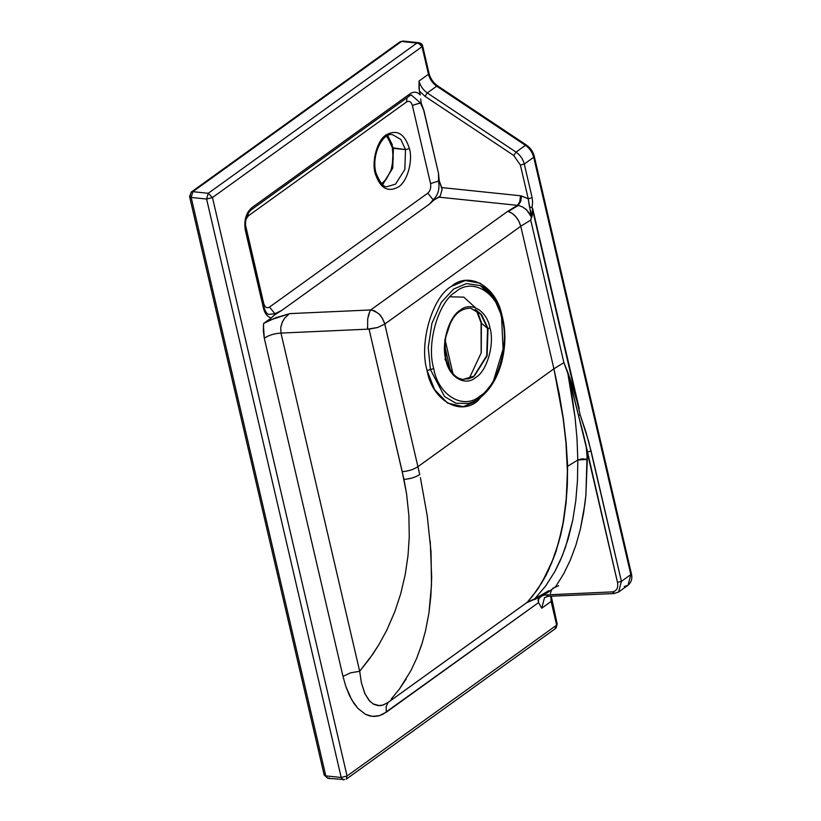 <?xml version="1.0" encoding="UTF-8"?>
<svg xmlns="http://www.w3.org/2000/svg" width="821" height="821" viewBox="0 0 821 821"><rect width="100%" height="100%" fill="white"/><g stroke="black" fill="none" stroke-linecap="round" stroke-linejoin="round"><path stroke-width="1.23" d="M475.215 309.486L480.49 313.673L488.023 328.523L481.599 314.638L470.536 308.152L481.599 314.638L488.023 328.523L486.72 355.657L474.004 376.049L467.97 379.066M463.126 379.405L474.343 376.059L487.12 355.821L488.023 328.523L487.12 355.821L474.343 376.059L463.126 379.405C470.279 378.389 473.902 377.27 474.004 376.049L486.72 355.657L487.571 328.379L480.49 313.673L470.536 308.152C457.04 308.778 451.909 318.363 447.322 330.853C444.489 340.889 444.099 350.372 446.172 359.311C449.734 371.851 455.388 378.543 463.126 379.405M438.476 173.139L438.578 181.031L439.266 180.959L438.476 173.139L439.266 180.959L441.76 187.578L520.545 195.767L528.221 198.733L520.391 165.052L513.782 155.497L425.032 96.355L419.336 90.895L420.29 94.969C417.171 91.736 413.753 91.347 410.028 93.81L409.043 96.139L410.028 93.81C413.753 91.347 417.171 91.736 420.29 94.969L418.987 88.524L419.038 81.022L428.449 74.249L422.035 46.694L212.465 197.543L347.067 775.978L556.648 625.13L551.137 601.454L541.727 608.228L538.555 602.614L386.342 712.176L379.405 715.676L372.293 716.374L365.458 714.311L357.823 708.328L353.882 703.32L349.387 695.356L345.774 686.264L342.993 676.371L264.3 338.19L263.325 330.966L263.623 323.464L271.341 317.912C267.543 317.05 264.937 313.858 263.5 308.337L245.315 230.167C243.806 220.51 245.961 213.029 251.78 207.713L410.028 93.81L251.78 207.713C245.961 213.029 243.806 220.51 245.315 230.167L263.5 308.337C264.937 313.858 267.543 317.05 271.341 317.912L263.623 323.464L275.62 317.799L289.905 313.612L370.723 309.948L507.686 211.356L517.466 205.332L438.999 197.163L433.827 200.088L429.588 204.008L281.757 310.41L275.548 314.012L271.341 317.912L274.409 314.977L281.757 310.41L429.588 204.008L433.17 199.821L427.782 193.171C430.266 190.893 431.189 187.701 430.543 183.576L412.358 105.406C411.167 101.671 409.238 100.531 406.559 101.968L248.311 215.882L245.848 219.556L248.311 215.882L248.147 213.388L248.311 215.882L406.559 101.968L406.98 97.73L406.559 101.968C409.238 100.531 411.167 101.671 412.358 105.406L421.081 102.789L420.721 98.9L421.081 102.789L423.985 110.835L438.476 173.139L423.349 108.783L420.383 102.871L411.3 95.01L420.383 102.871L412.358 105.406L430.543 183.576C431.189 187.701 430.266 190.893 427.782 193.171L269.534 307.075L427.782 193.171L433.17 199.821C438.024 195.367 439.83 189.107 438.578 181.031L430.543 183.576L438.578 181.031L438.476 173.139M411.3 95.01L409.043 96.139M502.154 316.537C497.249 287.052 469.294 270.478 451.324 286.396C432.164 297.202 418.833 343.496 427.094 370.569L430.409 369.542L428.244 347.622L431.918 323.351L441.257 302.426L453.561 289.084L466.431 283.573L480.295 285.585L494.119 298.28L502.719 318.353C499.486 303.185 492.015 292.255 480.295 285.585L466.431 283.573L453.561 289.084L441.257 302.426L431.918 323.351L428.244 347.622L430.409 369.542L444.53 396.543L455.881 403.224L468.032 403.501L455.881 403.224L444.53 396.543L430.409 369.542L433.714 368.526L427.094 370.569C418.833 343.496 432.164 297.202 451.324 286.396L465.312 280.556L480.295 283.224L493.052 294.965L501.138 312.627M502.154 317.901L502.144 319.266C509.677 343.948 497.526 386.147 480.059 396.009C463.67 410.521 438.178 395.404 433.714 368.526C438.178 395.404 463.67 410.521 480.059 396.009C497.526 386.147 509.677 343.948 502.144 319.266C497.68 292.379 472.188 277.272 455.799 291.783C438.332 301.635 426.181 343.845 433.714 368.526C426.181 343.845 438.332 301.635 455.799 291.783C472.188 277.272 497.68 292.379 502.144 319.266L502.154 317.901M469.089 378.717L481.28 352.702L481.363 322.437L477.145 310.687L481.168 323.012L487.571 328.379L481.168 323.012L481.291 352.661L469.13 378.666M445.639 359.034L445.885 359.762C448.759 377.085 465.189 386.824 475.739 377.475C486.997 371.123 494.827 343.927 489.973 328.031L488.023 328.523L489.973 328.031C494.827 343.927 486.997 371.123 475.739 377.475C465.189 386.824 448.759 377.085 445.885 359.762C441.031 343.866 448.861 316.67 460.119 310.317C470.669 300.958 487.099 310.707 489.973 328.031C487.099 310.707 470.669 300.958 460.119 310.317C448.861 316.67 441.031 343.866 445.885 359.762L444.849 339.832L451.181 320.775M476.262 310.112L481.168 323.012L476.262 310.112M393.208 148.303L392.161 168.982L382.699 184.602M381.601 183.658L386.26 179.337L391.207 169.752L393.228 158.864L392.325 147.77L405.502 149.586L409.422 148.591C404.671 133.659 396.954 129.071 386.25 134.849C377.506 139.775 371.441 160.875 375.197 173.21C371.441 160.875 377.506 139.775 386.25 134.849C396.954 129.071 404.671 133.659 409.422 148.591C413.179 160.926 407.113 182.026 398.37 186.962C387.666 192.73 379.949 188.142 375.197 173.21L375.782 172.318L375.197 173.21C379.949 188.142 387.666 192.73 398.37 186.962C407.113 182.026 413.179 160.926 409.422 148.591L405.502 149.586L393.392 148.334L386.783 136.255L393.392 148.334L392.746 168.161L383.458 182.867L381.837 183.883L383.458 182.867L392.746 168.161L393.392 148.334L392.325 147.77L392.9 146.867M405.502 149.586L404.856 169.413L395.568 184.12L387.42 186.552L395.568 184.12L404.856 169.413L405.502 149.586L400.843 139.498L392.797 134.788L400.843 139.498L405.502 149.586M375.731 175.222L374.715 171.753M442.098 189.548L440.22 196.045L442.098 189.548L440.22 196.045L438.999 197.163L517.466 205.332L507.686 211.356L370.723 309.948L374.592 310.902L378.799 313.807L382.104 317.758L384.495 322.93L419.736 474.548C415.457 477.329 410.182 478.941 403.942 479.372L369.05 329.118L280.977 333.08L359.68 671.27L372.95 653.947L378.84 644.742L386.753 630.282L395.045 611.091L400.781 593.48L405.225 574.526L408.027 555.509L409.248 536.944L408.027 555.509L405.225 574.526L400.781 593.48L395.045 611.091L386.753 630.282L378.84 644.742L369.809 658.411L359.68 671.27L361.425 682.918L364.729 693.273L368.875 700.19L373.196 703.987L379.661 705.68L382.473 705.239L387.409 702.909L527.308 602.234L532.624 596.036L542.014 582.407L553.169 559.193L559.122 540.721L563.411 521.109L566.398 497.393L567.455 472.701L565.967 442.714L563.155 418.474L553.918 368.793L417.971 466.636L553.918 368.793L520.75 226.247L384.792 324.059L520.75 226.247L518.769 221.013L515.824 216.693L512.088 213.306L508.209 211.479C514.274 213.645 518.451 218.571 520.75 226.247L553.918 368.793L563.894 362.636L530.725 220.09L520.75 226.247L530.725 220.09L531.392 217.001L529.155 212.824L525.974 209.293L522.207 206.769L518.297 205.466L508.209 211.479L517.497 205.301L519.283 205.691L523.08 207.231L526.743 210.012L531.392 217.001L528.221 198.733L521.407 195.973L520.781 201.361L518.051 205.414L520.781 201.361L521.407 195.973L520.545 195.767L519.662 202.479L517.517 205.291L520.155 201.207L520.545 195.767L441.76 187.578L442.098 189.548L439.266 180.959L438.578 181.031C439.83 189.107 438.024 195.367 433.17 199.821L429.588 204.008L433.262 200.519L440.22 196.045L442.098 189.548M367.613 329.129L377.65 327.507L384.792 324.059L377.65 327.507L369.06 329.129L402.228 471.706C408.448 471.151 413.702 469.468 417.971 466.636C413.702 469.468 408.448 471.151 402.228 471.706L406.59 493.965L403.942 479.372C410.182 478.941 415.457 477.329 419.736 474.548L384.792 324.059C380.246 312.267 377.927 314.156 377.321 312.698L372.129 310.174L370.64 310.071L369.861 311.354L370.723 309.948L289.905 313.612L269.042 320.395L263.623 323.464L263.428 325.352L264.3 338.19L342.993 676.371L345.774 686.264L351.532 699.513L357.823 708.328L365.458 714.311L369.686 715.912L374.048 716.466L378.512 715.912L382.904 714.27L538.555 602.614L541.727 608.228L544.549 597.555L541.727 608.228L551.137 601.454L556.648 625.13L554.893 628.927L556.443 627.357L556.648 625.13L347.067 775.978L346.236 779.17L347.067 775.978L212.465 197.543L208.247 193.294L192.832 191.683L208.247 193.294L416.965 43.061L401.561 41.461L192.832 191.683L191.18 197.44L325.783 775.876L341.197 777.487L206.594 199.041L191.18 197.44L206.594 199.041L341.197 777.487L343.322 779.95L341.197 777.487L347.067 775.978L341.197 777.487L325.783 775.876L327.907 778.349L324.182 775.034L325.054 773.69M558.608 585.691L552.646 588.431M551.65 589.817L550.368 593.367M445.28 340.633L452.956 373.637L445.28 340.633M430.214 541.08L431.682 577.491L430.881 595.707L428.993 612.64L431.487 584.819L431.025 551.733L427.228 515.762L420.383 477.617M421.542 645.101L416.606 658.483L410.9 670.665L416.606 658.473L422.097 643.336L425.596 630.497L428.993 612.64M406.169 679.029L399.324 689.188L410.9 670.665M391.207 699.112L399.324 689.188M493.996 381.334L477.925 400.71C459.955 416.627 432 400.053 427.094 370.569L434.627 389.708L447.496 403.07L463.177 406.641L477.925 400.71L493.996 381.334M329.262 777.939L327.907 778.349L324.182 775.034L325.783 775.876L191.18 197.44L192.832 191.683L401.561 41.461L399.991 41.83L402.916 41.05L401.561 41.461L418.566 43.236L422.035 46.694L420.352 44.139L416.965 43.061L208.247 193.294L212.465 197.543L206.594 199.041L212.465 197.543L422.035 46.694L428.449 74.249C429.763 79.237 432.513 83.219 436.7 86.184C432.513 83.219 429.763 79.237 428.449 74.249L419.038 81.022C420.352 86.01 423.102 89.992 427.289 92.958L436.7 86.184L525.45 145.338C529.648 148.303 532.398 152.285 533.712 157.273C532.398 152.285 529.648 148.303 525.45 145.338L516.05 152.111L525.45 145.338L436.7 86.184L427.289 92.958L516.05 152.111C520.237 155.077 522.987 159.058 524.301 164.046L533.712 157.273L630.826 574.587L627.993 585.26L630.826 574.587L621.415 581.36L630.826 574.587L533.712 157.273L524.301 164.046L532.141 197.728L532.613 202.479L532.049 207.415L580.108 414.697L586.061 432.451L591.079 451.027L621.415 581.36L618.593 592.033L614.775 593.285L612.189 591.9L545.77 594.927L548.356 596.303L545.77 594.927C542.065 595.184 539.5 597.072 538.094 600.582L538.555 602.614L538.422 596.888L538.094 600.582C539.5 597.072 542.065 595.184 545.77 594.927L612.189 591.9C616.643 591.202 618.418 588.021 617.495 582.366L587.169 452.022L585.876 495.34L584.891 504.032L580.365 529.165L575.942 545.041L570.39 559.984L563.668 573.848L555.714 586.594L547.504 592.618L536.667 597.934L547.504 592.618L555.714 586.594L563.668 573.848L570.39 559.984L575.942 545.041L580.365 529.165L583.649 512.581L585.876 495.34L587.313 459.442L582.407 458.744L577.82 459.986L577.019 438.825L575.049 417.294L571.97 395.496L567.845 373.463L563.894 362.636L553.918 368.793L563.155 418.474L565.967 442.714L567.455 472.701L566.131 500.42L562.898 523.972L558.372 543.44L551.558 563.247L544.118 578.743L536.329 591.12L527.308 602.234L388.097 702.437L383.181 705.034L378.296 705.66L373.791 704.326L369.881 701.319L365.078 694.043L361.425 682.918L359.68 671.27L280.977 333.08L367.603 329.17L367.439 327.497M535.025 598.673L527.318 602.296L537.652 589.334L548.192 571.047L556.094 551.322L562.529 526.713L566.028 503.324L567.352 485.037L567.598 465.538L566.141 442.601L567.619 466.277L577.82 459.986L567.619 466.277L566.182 501.816L563.586 520.996L560.692 535.128L555.212 553.939L546.283 574.895L537.652 589.334L527.308 602.337L534.728 598.817L545.657 586.03L554.811 571.621L560.599 559.819L565.515 547.217L572.791 519.97L575.808 500.646L577.461 480.613L577.82 459.986L577.461 480.613L575.808 500.646L572.791 519.97L568.317 538.391L562.334 555.704L554.811 571.621L545.657 586.03L534.728 598.817L548.849 590.689M530.725 220.09L563.894 362.636L570.369 379.466L579.236 408.714L532.634 208.431L532.306 215.215L530.725 220.09M618.593 592.033L621.415 581.36L588.708 441.626L580.108 414.697L578.528 415.642L567.845 373.463L575.049 417.294L577.019 438.825L577.82 459.986L587.313 459.442L586.297 447.353L578.528 415.642L583.29 433.57L617.495 582.366C618.418 588.021 616.643 591.202 612.189 591.9L614.775 593.285L614.026 593.562L618.644 591.992L628.055 585.219C631.411 582.305 632.529 578.456 631.4 573.684L630.826 574.587L631.4 573.684L534.286 156.38L533.712 157.273L534.286 156.38C533.147 151.772 530.551 148.006 526.477 145.081L525.45 145.338L526.477 145.081L437.726 85.928L436.7 86.184L437.726 85.928C433.18 82.603 430.286 78.406 429.024 73.346L428.449 74.249L429.024 73.346L422.61 45.791L422.035 46.694L422.61 45.791C422.23 44.18 420.978 43.154 418.864 42.713L422.61 45.791M245.356 224.349L263.736 303.637C264.926 307.372 266.856 308.511 269.534 307.075C266.856 308.511 264.926 307.372 263.736 303.637L245.356 224.349M268.405 314.402L274.912 313.725L269.534 307.075L274.912 313.725L281.757 310.41L274.912 313.725L268.405 314.402C266.753 313.807 265.316 311.487 264.075 307.444L245.89 229.275C244.689 220.592 246.464 214.117 251.226 209.837L409.474 95.934M251.205 209.848L251.78 207.713L250.785 210.043C245.92 214.486 244.124 220.757 245.376 228.833L245.89 229.254M387.779 135.732L392.376 144.865M554.893 628.927L555.817 628.27M327.907 778.349L344.676 779.54M208.247 193.294L206.594 199.041L208.247 193.294M324.182 775.034L189.579 196.599L191.18 197.44L189.579 196.599L190.441 195.254M418.443 42.692L417.027 43.031L419.5 42.846M192.832 191.683L191.272 192.063L192.832 191.683M444.941 359.064L453.336 375.105M450.093 296.802L463.773 297.13L475.431 307.701M481.363 322.437L481.168 323.012M551.137 601.454L550.829 596.436L551.137 601.454L551.712 600.562L551.137 601.454M406.59 493.965L408.909 515.896L409.248 536.944M368.208 315.993L369.84 311.364L367.685 318.784L367.592 329.088M288.797 314.269L284.815 317.922L282.506 321.596L280.761 327.302L280.977 333.08L280.761 327.302L282.198 322.263L284.815 317.922L288.797 314.269M264.3 338.19C268.898 335.163 274.46 333.459 280.977 333.08C274.46 333.459 268.898 335.163 264.3 338.19M342.993 676.371L350.618 672.82L359.68 671.27L350.618 672.82L342.993 676.371M386.342 712.176L386.106 706.645L388.107 702.427L386.106 706.645L386.342 712.176M538.135 597.688L527.113 602.573L538.135 597.688M544.456 594.168L545.247 593.829M547.022 591.767L540.505 595.553M539.808 595.964L536.503 597.883M535.487 598.519L536.667 597.934L535.713 599.217L536.154 598.211M535.313 598.581L534.502 599.617L535.313 598.581M534.728 598.817L534.194 599.689L534.728 598.817M566.141 442.601L563.309 418.371L559.204 393.741L553.918 368.793M263.572 306.992L263.5 308.337L263.572 306.992L264.075 307.423M245.376 228.833L245.315 230.167L245.376 228.833M421.081 102.789L420.383 102.871L423.985 110.835L421.081 102.789M548.356 596.303L614.026 593.562M621.415 581.36L617.495 582.366L621.415 581.36M591.079 451.027L587.169 452.022L591.079 451.027M580.108 414.697L576.865 400.33L568.132 373.175L578.528 415.642L580.108 414.697M568.132 373.175L563.894 362.636L568.132 373.175M436.639 86.236L435.735 85.497M428.829 75.624L428.367 74.311M627.993 585.26L624.186 586.512M556.648 625.13L557.223 624.237L556.648 625.13M530.53 210.474L531.834 217.237L532.634 208.431L532.049 207.415L529.514 207.077L530.058 208.75M529.514 207.077L532.049 207.415L532.613 202.479L532.141 197.728L528.221 198.733L529.514 207.077M528.221 198.733L532.141 197.728L524.301 164.046L520.391 165.052L528.221 198.733M520.391 165.052L524.301 164.046C522.987 159.058 520.237 155.077 516.05 152.111L513.782 155.497L520.391 165.052M513.782 155.497L516.05 152.111L427.289 92.958L425.032 96.355L513.782 155.497M425.032 96.355L427.289 92.958C423.102 89.992 420.352 86.01 419.038 81.022L419.336 90.895L425.032 96.355M500.615 313.714L501.58 317.44L503.088 349.099L493.698 380.154M468.032 403.501C475.267 401.715 481.763 397.436 487.5 390.663C493.811 383.222 498.532 373.76 501.682 362.287C505.572 346.77 505.91 332.125 502.719 318.363M469.109 378.676L481.157 352.938L481.075 322.889L476.231 310.102M387.42 186.552C383.91 187.804 380.031 183.052 375.782 172.318C371.184 153.568 383.746 131.534 392.797 134.788M450.329 369.984L444.869 346.534M247.911 212.126L249.697 210.566M392.325 147.77L388.271 138.441L386.506 136.43M551.312 596.415L557.223 624.237L555.396 628.619L346.236 779.17M418.864 42.713L402.916 41.05L399.991 41.83L191.272 192.063L189.579 196.599M545.123 593.881L536.431 598.057M544.497 597.596L547.607 596.58"/></g></svg>
